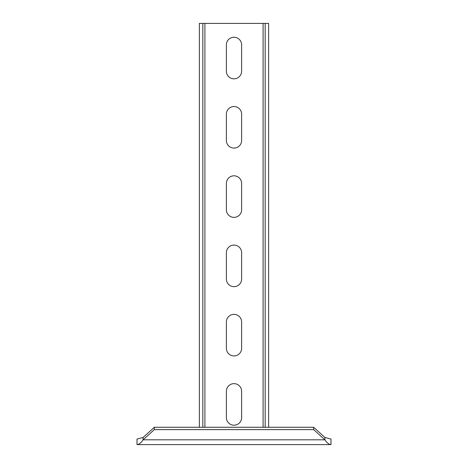 <?xml version="1.0" encoding="UTF-8"?>
<svg xmlns="http://www.w3.org/2000/svg" width="468" height="468" viewBox="0 0 468 468"><rect width="100%" height="100%" fill="white"/><g stroke="black" fill="none" stroke-linecap="round" stroke-linejoin="round"><path stroke-width="0.7" d="M143.097 437.457L143.097 439.803C141.067 442.857 139.043 444.46 137.013 444.6L137.013 439.06L143.097 437.457L154.335 427.272L154.335 429.618L313.665 429.618L324.903 439.803C326.933 442.857 328.957 444.46 330.987 444.6L330.987 439.06L324.903 437.457L313.665 427.272L313.665 429.618M324.903 437.457L324.903 439.803L143.097 439.803L154.335 429.618M154.335 427.272L313.665 427.272M137.013 444.6L330.987 444.6M268.638 427.272L268.638 23.4L265.175 23.4L265.175 427.272M202.825 427.272L202.825 23.4L265.175 23.4M226.377 417.585L226.377 391.26A7.623 7.623 0 0 1 234 383.637A7.623 7.623 0 0 1 241.623 391.26L241.623 417.585A7.623 7.623 0 0 1 234 425.201A7.623 7.623 0 0 1 226.377 417.585M226.377 321.978A7.623 7.623 0 0 1 234 314.361A7.623 7.623 0 0 1 241.623 321.978L241.623 348.303A7.623 7.623 0 0 1 234 355.926A7.623 7.623 0 0 1 226.377 348.303L226.377 321.978M226.377 252.702A7.623 7.623 0 0 1 234 245.086A7.623 7.623 0 0 1 241.623 252.702L241.623 279.027A7.623 7.623 0 0 1 234 286.65A7.623 7.623 0 0 1 226.377 279.027L226.377 252.702M226.377 183.427A7.623 7.623 0 0 1 234 175.81A7.623 7.623 0 0 1 241.623 183.427L241.623 209.752A7.623 7.623 0 0 1 234 217.374A7.623 7.623 0 0 1 226.377 209.752L226.377 183.427M226.377 114.151A7.623 7.623 0 0 1 234 106.534A7.623 7.623 0 0 1 241.623 114.151L241.623 140.476A7.623 7.623 0 0 1 234 148.099A7.623 7.623 0 0 1 226.377 140.476L226.377 114.151M226.377 44.875A7.623 7.623 0 0 1 234 37.253A7.623 7.623 0 0 1 241.623 44.875L241.623 71.2A7.623 7.623 0 0 1 234 78.823A7.623 7.623 0 0 1 226.377 71.2L226.377 44.875M199.362 427.272L199.362 23.4L202.825 23.4M263.098 427.272L263.098 23.4M204.902 427.272L204.902 23.4"/></g></svg>
